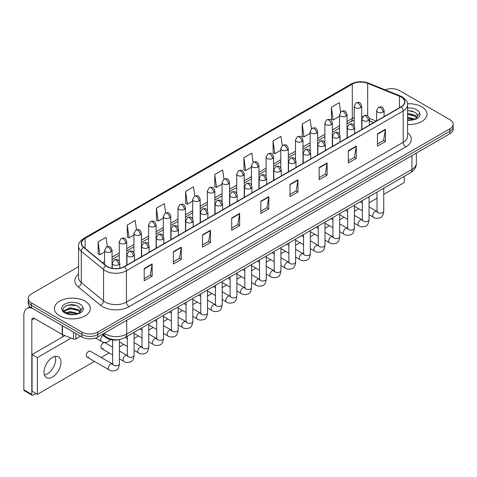 <?xml version="1.0" encoding="UTF-8"?>
<svg xmlns="http://www.w3.org/2000/svg" width="477" height="477" viewBox="0 0 477 477"><rect width="100%" height="100%" fill="white"/><g stroke="black" fill="none" stroke-linecap="round" stroke-linejoin="round"><path stroke-width="0.72" d="M373.61 122.655L369.436 120.967M119.644 339.469A11.245 6.493 180 0 1 105.566 337.334L102.12 334.496M421.757 106.794A17.995 10.387 0 0 0 407.519 103.789A17.995 10.387 0 0 1 421.757 106.794A17.995 10.387 0 0 1 427.028 114.14A17.995 10.387 0 0 0 421.757 106.794M85.085 301.166A17.995 10.387 0 0 0 65.474 298.918A17.995 10.387 0 0 0 54.366 308.512A17.995 10.387 0 0 0 59.637 315.857A17.995 10.387 0 0 0 79.248 318.111A17.995 10.387 0 0 0 90.356 308.512A17.995 10.387 0 0 0 85.085 301.166A17.995 10.387 0 0 0 65.474 298.918A17.995 10.387 0 0 0 54.366 308.512A17.995 10.387 0 0 0 59.637 315.857A17.995 10.387 0 0 0 79.248 318.111A17.995 10.387 0 0 0 90.356 308.512A17.995 10.387 0 0 0 85.085 301.166M401.079 96.998A11.997 6.928 180 0 1 404.591 101.893A11.997 6.928 180 0 1 401.079 106.794L124.318 266.577A11.997 6.928 180 0 1 106.013 265.653L83.737 247.289A11.997 6.928 180 0 1 81.567 243.318A11.997 6.928 180 0 1 85.085 238.417L352.306 84.137A11.997 6.928 180 0 1 367.672 83.362L399.476 96.223A11.997 6.928 180 0 1 401.079 96.998M401.288 96.873A12.295 7.101 0 0 0 399.648 96.08L367.839 83.219A12.295 7.101 0 0 0 352.092 84.018L84.87 238.297A12.295 7.101 0 0 0 83.493 247.39L105.763 265.755A12.295 7.101 0 0 0 124.533 266.703L401.288 106.914A12.295 7.101 0 0 0 401.288 96.873M78.568 266.667L31.536 293.82A11.245 6.493 0 0 0 28.244 298.411L28.244 303.312A11.245 6.493 0 0 0 31.536 307.903L81.907 336.983L81.907 334.532A11.245 6.493 0 0 0 97.809 334.532L449.859 131.282A11.245 6.493 0 0 0 453.15 126.691A11.245 6.493 0 0 1 449.859 131.282L97.809 334.532A11.245 6.493 0 0 1 81.907 334.532L31.536 305.453L81.907 334.532L81.907 332.081A11.245 6.493 0 0 0 97.809 332.081L449.859 128.832A11.245 6.493 0 0 0 453.15 124.241A11.245 6.493 0 0 0 449.859 119.649L399.487 90.57A11.245 6.493 0 0 0 385.106 89.837M28.244 300.862A11.245 6.493 0 0 0 31.536 305.453A11.245 6.493 0 0 1 28.244 300.862M144.203 268.539L144.203 280.78L152.157 276.189L152.157 263.948L144.203 268.539M144.203 278.61L150.327 275.074L152.121 264.353A2.999 1.729 -120 0 0 152.157 263.948M150.273 275.104L152.157 276.189M173.366 251.701L173.366 263.948L181.314 259.357L181.314 247.11L173.366 251.701M173.366 261.772L179.489 258.236L181.284 247.515A2.999 1.729 -120 0 0 181.314 247.11M179.435 258.266L181.314 259.357M202.522 234.869L202.522 247.11L210.476 242.519L210.476 230.272L202.522 234.869M202.522 244.939L208.646 241.404L210.446 230.683A2.999 1.729 -120 0 0 210.476 230.272M208.592 241.434L210.476 242.519M231.685 218.031L231.685 230.272L239.639 225.681L239.639 213.44L231.685 218.031M231.685 228.101L237.808 224.566L239.603 213.845A2.999 1.729 -120 0 0 239.639 213.44M237.755 224.595L239.639 225.681M377.486 133.852L377.486 146.099L385.44 141.508L385.44 129.261L377.486 133.852M377.486 143.923L383.609 140.387L385.404 129.666A2.999 1.729 -120 0 0 385.44 129.261M383.556 140.417L385.44 141.508M348.323 150.69L348.323 162.931L356.277 158.34L356.277 146.099L348.323 150.69M348.323 160.761L354.453 157.225L356.247 146.505A2.999 1.729 -120 0 0 356.277 146.099M354.399 157.255L356.277 158.34M319.167 167.522L319.167 179.769L327.115 175.178L327.115 162.931L319.167 167.522M319.167 177.593L325.29 174.057L327.085 163.337A2.999 1.729 -120 0 0 327.115 162.931M325.236 174.093L327.115 175.178M290.004 184.36L290.004 196.602L297.958 192.01L297.958 179.769L290.004 184.36M290.004 194.431L296.128 190.895L297.922 180.175A2.999 1.729 -120 0 0 297.958 179.769M296.074 190.925L297.958 192.01M260.841 201.193L260.841 213.44L268.795 208.848L268.795 196.602L260.841 201.193M260.841 211.269L266.971 207.728L268.766 197.013A2.999 1.729 -120 0 0 268.795 196.602M266.917 207.763L268.795 208.848M407.591 124.497A17.995 10.387 0 0 0 427.028 114.14A17.995 10.387 0 0 1 407.591 124.497M28.244 298.411A11.245 6.493 0 0 0 31.536 303.002L81.907 332.081M165.644 212.873L164.35 203.643L156.396 208.234L156.528 220.404M136.488 229.747L135.188 220.481L127.234 225.072L127.365 237.242M107.337 246.639L106.031 237.313L98.077 241.905L98.202 254.074M253.12 162.335L251.832 153.135L243.878 157.726L244.003 169.901M282.283 145.521L280.989 136.303L273.041 140.894L273.166 153.063M311.451 128.73L310.151 119.465L302.197 124.056L302.329 136.225M340.62 111.964L339.314 102.633L331.36 107.224L331.485 119.393M194.801 196.011L193.513 186.805L185.559 191.402L185.684 203.572M223.957 179.161L222.67 169.973L214.716 174.564L214.847 186.734M214.716 174.564L216.51 187.36L222.049 184.158M216.51 187.36L214.716 186.686M243.878 157.726L245.673 170.522L251.421 167.2M245.673 170.522L243.878 169.854M273.041 140.894L274.835 153.683L280.792 150.243M274.835 153.683L273.041 153.016M302.197 124.056L303.992 136.851L310.169 133.286M303.992 136.851L302.197 136.178M331.36 107.224L333.155 120.013L339.541 116.328M333.155 120.013L331.36 119.345M185.559 191.402L187.354 204.192L192.678 201.121M187.354 204.192L185.559 203.524M156.396 208.234L158.191 221.03L163.307 218.078M158.191 221.03L156.396 220.356M127.234 225.072L129.034 237.862L133.93 235.036M129.034 237.862L127.234 237.194M98.077 241.905L99.872 254.7L104.558 251.993M99.872 254.7L98.077 254.026M81.907 336.983A11.245 6.493 0 0 0 97.809 336.983L449.859 133.733A11.245 6.493 0 0 0 453.15 129.136L453.15 124.241M407.591 119.983L413.869 119.667L416.248 118.97C418.538 117.795 419.808 116.334 420.058 114.575L419.587 113.055L417.506 115.977A8.473 4.895 0 0 0 416.546 113.717L415.032 112.333L407.591 110.36M417.381 116.555L415.312 119.053M407.591 117.181L415.115 119.196M407.591 118.153L414.173 119.602M407.591 113.293L415.026 115.249L416.993 117.3M407.591 114.265L415.026 116.221L416.665 117.759M416.546 113.717L417.5 116.09M407.591 110.592L413.01 111.284M407.591 114.48L412.927 115.148M407.591 118.368L412.927 119.035M80.714 310.932L80.84 310.348A8.473 4.895 0 0 0 79.88 308.088L78.365 306.705C70.548 301.184 57.532 308.392 65.57 312.679C68.849 314.456 72.725 314.909 77.196 314.039L79.581 313.347C81.865 312.173 83.135 310.706 83.392 308.947L82.92 307.426L78.639 313.431M65.82 312.829L70.167 311.594L78.443 313.568M76.254 313.413L69.499 312.829L66.816 313.317L70.167 312.566L77.501 313.973M63.918 311.254L64.174 310.521L70.167 307.707L78.353 309.621L80.327 311.672M64.156 311.535L70.167 308.679L78.353 310.593L79.999 312.137M79.88 308.088L80.834 310.467M66.178 305.727L69.499 305.053L76.344 305.662M66.81 309.43L69.499 308.941L76.254 309.525M47.175 373.992A11.997 6.928 120 0 0 55.213 356.402A11.997 6.928 120 0 1 47.175 373.992A11.997 6.928 120 0 1 44.45 375.047A11.997 6.928 120 0 0 47.175 373.992M75.873 333.501L75.873 338.932L80.577 336.213M32.096 308.225A14.996 8.658 -120 0 0 26.956 308.536A14.996 8.658 -120 0 0 23.85 315.404L23.85 389.787L31.804 394.378L31.804 319.995A3.75 2.164 60 0 1 32.579 318.278A3.75 2.164 60 0 1 34.451 318.463L62.171 334.466L62.171 325.588M31.804 394.378A1.872 1.085 120 0 0 32.192 395.236L24.238 390.645A1.872 1.085 -60 0 1 23.85 389.787M32.192 395.236A1.872 1.085 120 0 0 33.128 395.141L35.936 393.519M62.553 336.953L62.553 334.639M75.873 338.932A1.872 1.085 180 0 1 73.476 339.052L62.421 334.586A1.872 1.085 180 0 1 62.171 334.466M86.951 357.076L109.036 369.824A3.375 1.95 -60 0 1 108.517 367.123A3.375 1.95 -60 0 1 110.724 364.148A3.375 1.95 -60 0 1 110.873 364.07A3.375 1.95 -60 0 1 112.411 363.981L90.326 351.233A3.375 1.95 120 0 0 88.639 351.4A3.375 1.95 120 0 0 86.432 354.375A3.375 1.95 120 0 0 86.951 357.076A3.375 1.95 120 0 0 88.639 356.909M112.65 347.161L105.012 342.754A3.375 1.95 120 0 0 103.324 342.921A3.375 1.95 120 0 0 101.118 345.897A3.375 1.95 120 0 0 101.637 348.598A3.375 1.95 120 0 0 103.324 348.431M52.482 377.051A11.997 6.928 120 0 0 60.317 366.479A11.997 6.928 120 0 0 58.48 356.868A11.997 6.928 120 0 0 52.482 357.458A11.997 6.928 120 0 0 44.641 368.029A11.997 6.928 120 0 0 46.484 377.647A11.997 6.928 120 0 0 52.482 377.051M383.746 194.366L404.257 182.524L404.257 176.365M71.145 338.115L37.367 357.613L37.367 394.348L94.44 361.399M101.184 357.5L109.126 352.92M119.399 346.988L123.811 344.442M134.085 338.509L138.497 335.963M148.77 330.03L153.183 327.484M163.456 321.552L167.868 319.006M178.142 313.073L182.554 310.527M192.827 304.594L197.239 302.048M207.513 296.116L211.925 293.564M222.199 287.637L226.611 285.085M236.884 279.158L241.296 276.606M251.576 270.68L255.988 268.128M266.261 262.195L270.674 259.649M280.947 253.716L285.359 251.17M295.633 245.238L300.045 242.692M310.318 236.759L314.731 234.213M325.004 228.28L329.416 225.734M339.69 219.802L344.102 217.256M354.375 211.323L358.787 208.777M369.061 202.844L377.003 198.259M64.908 335.593L32.066 354.554L32.066 391.283L37.367 394.348M37.367 357.613L32.066 354.554M105.566 336.518L105.566 337.334M407.591 132.749A18.746 10.822 180 0 1 405.849 146.892L129.094 306.675A3.75 2.164 60 0 1 126.441 302.084L403.202 142.301A14.996 8.658 0 0 0 407.591 136.178L407.591 104.833A14.996 8.658 180 0 1 403.202 110.956A3.75 2.164 -120 0 0 401.288 106.914M129.094 306.675A18.746 10.822 180 0 1 102.585 306.675A18.746 10.822 180 0 1 100.48 305.232L78.21 286.868A18.746 10.822 180 0 1 78.568 274.168M105.232 302.084A14.996 8.658 0 0 0 126.441 302.084L126.441 270.739A14.996 8.658 180 0 1 103.551 269.583L81.281 251.218A14.996 8.658 180 0 1 78.568 246.257L78.568 277.602A14.996 8.658 0 0 0 81.281 282.569L103.551 300.927A14.996 8.658 0 0 0 105.232 302.084M407.591 104.833C408.091 102.489 406.368 99.878 402.421 96.998L400.453 96.038A3.75 1.753 112 0 0 399.648 96.08M400.453 96.038L368.643 83.183C362.437 80.983 356.54 81.305 350.959 84.137A3.75 2.164 60 0 1 352.092 84.018M84.87 238.297A3.75 2.164 -120 0 0 83.737 238.417C79.844 241.213 78.127 243.825 78.568 246.257M83.493 247.39A3.75 2.51 129.5 0 0 81.281 251.218L81.281 282.569A3.75 2.51 -50.5 0 1 78.21 286.868M368.643 83.183A3.75 1.753 112 0 0 367.839 83.219M105.763 265.755A3.75 2.51 129.5 0 0 103.551 269.583L103.551 300.927A3.75 2.51 -50.5 0 1 100.48 305.232M124.533 266.703A3.75 2.164 60 0 1 126.441 270.739L403.202 110.956L403.202 142.301A3.75 2.164 60 0 0 405.849 146.892M97.809 332.081L97.809 336.983M449.859 128.832L449.859 133.733M31.536 303.002L31.536 307.903M85.085 238.417L85.085 248.398M399.476 96.223L399.476 107.719M367.672 83.362L367.672 115.869M376.264 121.122L369.371 118.332M362.937 116.507A11.997 6.928 0 0 0 361.721 116.418M354.226 117.521A11.997 6.928 0 0 0 352.306 118.421L347.035 121.462M352.306 84.137L352.306 118.421A6.75 3.894 60 0 1 350.905 121.51L347.035 123.746M339.541 125.791L332.35 129.941M324.855 134.27L317.664 138.419M310.169 142.754L302.978 146.904M295.478 151.233L288.293 155.383M280.792 159.712L273.607 163.861M266.106 168.19L258.922 172.34M251.421 176.669L244.236 180.819M236.735 185.148L229.55 189.297M222.049 193.626L214.859 197.776M207.364 202.105L200.173 206.255M192.678 210.584L185.487 214.733M177.993 219.062L170.802 223.212M163.307 227.541L156.116 231.691M148.621 236.02L141.43 240.169M133.93 244.498L126.745 248.648M119.244 252.977L112.059 257.127M104.558 261.456L102.418 262.69M260.841 201.58L268.766 197.013M290.004 184.748L297.922 180.175M319.167 167.91L327.085 163.337M348.323 151.078L356.247 146.505M377.486 134.24L385.404 129.666M231.685 218.418L239.603 213.845M202.522 235.256L210.446 230.683M173.366 252.089L181.284 247.515M144.203 268.927L152.121 264.353M104.254 333.262A14.996 8.658 0 0 0 105.5 334.073A14.996 8.658 0 0 0 126.709 334.073L411.949 169.389A14.996 8.658 0 0 0 416.338 163.271C416.451 166.992 414.465 170.176 410.393 172.823L125.153 337.507A7.501 4.329 60 0 0 126.709 334.073L126.709 320.3M411.949 155.615L411.949 169.389A7.501 4.329 60 0 1 410.393 172.823M103.849 333.495A7.501 5.014 129.5 0 0 105.19 336.219L102.692 334.162M383.025 112.101A3.75 2.164 0 0 0 384.122 110.575C382.602 105.763 381.123 106.723 378.499 107.325A3.75 2.164 60 0 1 380.378 107.51A3.75 2.164 -120 0 1 383.025 112.101A3.75 2.164 0 0 1 377.724 112.101A3.75 2.164 0 0 1 376.627 110.575L378.499 107.325M369.061 214.71L373.384 217.202A3.375 1.95 -60 0 1 372.871 214.501A3.375 1.95 -60 0 1 375.071 211.526A3.375 1.95 -60 0 1 375.22 211.448A3.375 1.95 -60 0 1 376.758 211.359L369.061 206.917M377.194 211.699L376.89 211.949L377.003 211.222A3.375 1.95 -0 0 0 377.987 212.599A3.375 1.95 -0 0 0 382.608 212.682A3.375 1.95 -0 0 0 383.746 211.222C383.287 215.139 382.071 217.327 380.109 217.786C377.289 218.645 375.047 218.448 373.384 217.202M360.624 107.653A3.75 2.164 0 0 0 361.721 106.121C360.201 101.309 358.722 102.269 356.098 102.871A3.75 2.164 60 0 1 357.977 103.056A3.75 2.164 -120 0 1 360.624 107.653A3.75 2.164 0 0 1 355.323 107.653A3.75 2.164 0 0 1 354.226 106.121L356.098 102.871M368.339 120.586A3.75 2.164 0 0 0 369.436 119.053C367.916 114.241 366.437 115.201 363.814 115.804A3.75 2.164 60 0 1 365.686 115.989A3.75 2.164 -120 0 1 368.339 120.586A3.75 2.164 0 0 1 363.039 120.586A3.75 2.164 0 0 1 361.942 119.053L363.814 115.804M354.375 223.188L358.698 225.681A3.375 1.95 -60 0 1 358.185 222.98A3.375 1.95 -60 0 1 360.385 220.004A3.375 1.95 -60 0 1 360.534 219.927A3.375 1.95 -60 0 1 362.073 219.837L354.375 215.395M362.508 220.177L362.204 220.428L362.317 219.7A3.375 1.95 -0 0 0 363.301 221.078A3.375 1.95 -0 0 0 367.922 221.161A3.375 1.95 -0 0 0 369.061 219.7C368.602 223.618 367.385 225.806 365.424 226.265C362.603 227.124 360.362 226.927 358.698 225.681M353.654 129.064A3.75 2.164 0 0 0 354.751 127.532C353.23 122.72 351.752 123.68 349.128 124.282A3.75 2.164 60 0 1 351 124.473A3.75 2.164 -120 0 1 353.654 129.064A3.75 2.164 0 0 1 348.353 129.064A3.75 2.164 0 0 1 347.256 127.532L349.128 124.282M339.69 231.667L344.012 234.159A3.375 1.95 -60 0 1 343.494 231.458A3.375 1.95 -60 0 1 345.7 228.483A3.375 1.95 -60 0 1 345.849 228.405A3.375 1.95 -60 0 1 347.387 228.316L339.69 223.874M347.822 228.656L347.518 228.906L347.626 228.179A3.375 1.95 -0 0 0 348.615 229.556A3.375 1.95 -0 0 0 353.236 229.64A3.375 1.95 -0 0 0 354.375 228.179C353.916 232.096 352.7 234.285 350.738 234.744C347.918 235.602 345.676 235.405 344.012 234.159M338.968 137.543A3.75 2.164 0 0 0 340.065 136.011C338.545 131.199 337.066 132.159 334.443 132.761A3.75 2.164 60 0 1 336.315 132.952A3.75 2.164 -120 0 1 338.968 137.543A3.75 2.164 0 0 1 333.667 137.543A3.75 2.164 0 0 1 332.564 136.011L334.443 132.761M325.004 240.146L329.327 242.638A3.375 1.95 -60 0 1 328.808 239.937A3.375 1.95 -60 0 1 331.014 236.962A3.375 1.95 -60 0 1 331.163 236.884A3.375 1.95 -60 0 1 332.702 236.795L325.004 232.353M333.137 237.135L332.833 237.385L332.94 236.658A3.375 1.95 -0 0 0 333.93 238.035A3.375 1.95 -0 0 0 338.545 238.118A3.375 1.95 -0 0 0 339.69 236.658C339.23 240.575 338.014 242.763 336.052 243.222C333.232 244.081 330.99 243.884 329.327 242.638M324.282 146.022A3.75 2.164 0 0 0 325.38 144.489C323.859 139.678 322.38 140.637 319.757 141.24A3.75 2.164 60 0 1 321.629 141.43A3.75 2.164 -120 0 1 324.282 146.022A3.75 2.164 0 0 1 318.982 146.022A3.75 2.164 0 0 1 317.879 144.489L319.757 141.24M310.318 248.624L314.641 251.123A3.375 1.95 -60 0 1 314.122 248.416A3.375 1.95 -60 0 1 316.329 245.44A3.375 1.95 -60 0 1 316.478 245.363A3.375 1.95 -60 0 1 318.016 245.273L310.318 240.831M318.451 245.613L318.147 245.864L318.254 245.136A3.375 1.95 -0 0 0 319.244 246.514A3.375 1.95 -0 0 0 323.859 246.597A3.375 1.95 -0 0 0 325.004 245.136C324.539 249.054 323.328 251.242 321.367 251.701C318.547 252.56 316.305 252.363 314.641 251.123M345.938 116.132A3.75 2.164 0 0 0 347.035 114.599C345.515 109.788 344.036 110.747 341.413 111.35A3.75 2.164 60 0 1 343.291 111.535A3.75 2.164 -120 0 1 345.938 116.132A3.75 2.164 0 0 1 340.638 116.132A3.75 2.164 0 0 1 339.541 114.599L341.413 111.35M331.253 124.61A3.75 2.164 0 0 0 332.35 123.078C330.829 118.266 329.351 119.226 326.727 119.828A3.75 2.164 60 0 1 328.599 120.019A3.75 2.164 -120 0 1 331.253 124.61A3.75 2.164 0 0 1 325.952 124.61A3.75 2.164 0 0 1 324.855 123.078L326.727 119.828M316.567 133.089A3.75 2.164 0 0 0 317.664 131.557C316.144 126.745 314.665 127.705 312.041 128.307A3.75 2.164 60 0 1 313.914 128.498A3.75 2.164 -120 0 1 316.567 133.089A3.75 2.164 0 0 1 311.266 133.089A3.75 2.164 0 0 1 310.169 131.557L312.041 128.307M419.587 113.055A10.727 6.189 0 0 0 416.612 109.764A10.727 6.189 0 0 0 407.591 108.005M407.591 120.276A10.727 6.189 0 0 0 413.869 119.667M82.92 307.426A10.727 6.189 0 0 0 79.945 304.135A10.727 6.189 0 0 0 64.777 304.135A10.727 6.189 0 0 0 64.777 312.894A10.727 6.189 0 0 0 77.196 314.039M31.804 319.995L34.451 318.463M62.421 325.731L62.421 334.586M73.476 339.052L73.476 332.111M309.597 154.5A3.75 2.164 0 0 0 310.694 152.968C309.174 148.162 307.695 149.116 305.071 149.724A3.75 2.164 60 0 1 306.944 149.909A3.75 2.164 -120 0 1 309.597 154.5A3.75 2.164 0 0 1 304.29 154.5A3.75 2.164 0 0 1 303.193 152.968L305.071 149.724M295.633 257.103L299.955 259.601A3.375 1.95 -60 0 1 299.437 256.894A3.375 1.95 -60 0 1 301.643 253.919A3.375 1.95 -60 0 1 301.792 253.842A3.375 1.95 -60 0 1 303.33 253.752L295.633 249.31M303.766 254.098L303.461 254.342L303.569 253.615A3.375 1.95 -0 0 0 304.559 254.992A3.375 1.95 -0 0 0 309.174 255.076A3.375 1.95 -0 0 0 310.318 253.615C309.853 257.532 308.643 259.721 306.675 260.18C303.861 261.038 301.619 260.847 299.955 259.601M294.911 162.979A3.75 2.164 0 0 0 296.008 161.447C294.488 156.641 293.009 157.595 290.386 158.203A3.75 2.164 60 0 1 292.258 158.388A3.75 2.164 -120 0 1 294.911 162.979A3.75 2.164 0 0 1 289.605 162.979A3.75 2.164 0 0 1 288.507 161.447L290.386 158.203M280.947 265.582L285.27 268.08A3.375 1.95 -60 0 1 284.751 265.373A3.375 1.95 -60 0 1 286.957 262.404A3.375 1.95 -60 0 1 287.106 262.32A3.375 1.95 -60 0 1 288.645 262.237L280.947 257.789M289.074 262.577L288.776 262.821L288.883 262.094A3.375 1.95 -0 0 0 289.873 263.471A3.375 1.95 -0 0 0 294.488 263.554A3.375 1.95 -0 0 0 295.633 262.094C295.168 266.011 293.957 268.199 291.99 268.658C289.169 269.517 286.933 269.326 285.27 268.08M280.22 171.458A3.75 2.164 0 0 0 281.323 169.925C279.796 165.12 278.318 166.074 275.694 166.682A3.75 2.164 60 0 1 277.572 166.867A3.75 2.164 -120 0 1 280.22 171.458A3.75 2.164 0 0 1 274.919 171.458A3.75 2.164 0 0 1 273.822 169.925L275.694 166.682M266.261 274.06L270.584 276.559A3.375 1.95 -60 0 1 270.065 273.852A3.375 1.95 -60 0 1 272.272 270.882A3.375 1.95 -60 0 1 272.421 270.799A3.375 1.95 -60 0 1 273.959 270.715L266.261 266.267M274.388 271.055L274.09 271.3L274.197 270.572A3.375 1.95 -0 0 0 275.187 271.95A3.375 1.95 -0 0 0 279.802 272.033A3.375 1.95 -0 0 0 280.947 270.572C280.482 274.49 279.272 276.678 277.304 277.137C274.484 277.996 272.242 277.805 270.584 276.559M301.881 141.568A3.75 2.164 0 0 0 302.978 140.035C301.458 135.23 299.979 136.183 297.356 136.792A3.75 2.164 60 0 1 299.228 136.977A3.75 2.164 -120 0 1 301.881 141.568A3.75 2.164 0 0 1 296.581 141.568A3.75 2.164 0 0 1 295.478 140.035L297.356 136.792M287.196 150.046A3.75 2.164 0 0 0 288.293 148.514C286.772 143.708 285.294 144.662 282.67 145.27A3.75 2.164 60 0 1 284.542 145.455A3.75 2.164 -120 0 1 287.196 150.046A3.75 2.164 0 0 1 281.895 150.046A3.75 2.164 0 0 1 280.792 148.514L282.67 145.27M272.51 158.525A3.75 2.164 0 0 0 273.607 156.993C272.087 152.187 270.608 153.141 267.985 153.749A3.75 2.164 60 0 1 269.857 153.934A3.75 2.164 -120 0 1 272.51 158.525A3.75 2.164 0 0 1 267.203 158.525A3.75 2.164 0 0 1 266.106 156.993L267.985 153.749M265.534 179.936A3.75 2.164 0 0 0 266.637 178.404C265.111 173.598 263.632 174.552 261.008 175.16A3.75 2.164 60 0 1 262.887 175.345A3.75 2.164 -120 0 1 265.534 179.936A3.75 2.164 0 0 1 260.233 179.936A3.75 2.164 0 0 1 259.136 178.404L261.008 175.16M251.576 282.539L255.899 285.037A3.375 1.95 -60 0 1 255.38 282.33A3.375 1.95 -60 0 1 257.586 279.361A3.375 1.95 -60 0 1 257.735 279.278A3.375 1.95 -60 0 1 259.267 279.194L251.576 274.746M259.703 279.534L259.405 279.784L259.512 279.051A3.375 1.95 -0 0 0 260.502 280.428A3.375 1.95 -0 0 0 265.117 280.512A3.375 1.95 -0 0 0 266.261 279.051C265.796 282.968 264.586 285.157 262.618 285.616C259.798 286.474 257.556 286.283 255.899 285.037M250.848 188.415A3.75 2.164 0 0 0 251.945 186.883C250.425 182.077 248.946 183.031 246.323 183.639A3.75 2.164 60 0 1 248.201 183.824A3.75 2.164 -120 0 1 250.848 188.415A3.75 2.164 0 0 1 245.548 188.415A3.75 2.164 0 0 1 244.451 186.883L246.323 183.639M236.884 291.018L241.213 293.516A3.375 1.95 -60 0 1 240.694 290.809A3.375 1.95 -60 0 1 242.894 287.84A3.375 1.95 -60 0 1 243.049 287.756A3.375 1.95 -60 0 1 244.582 287.673L236.884 283.225M245.017 288.013L244.719 288.263L244.826 287.53A3.375 1.95 -0 0 0 245.816 288.907A3.375 1.95 -0 0 0 250.431 288.99A3.375 1.95 -0 0 0 251.576 287.53C251.111 291.447 249.894 293.641 247.933 294.094C245.112 294.953 242.871 294.762 241.213 293.516M236.163 196.894A3.75 2.164 0 0 0 237.26 195.361C235.739 190.556 234.261 191.51 231.637 192.118A3.75 2.164 60 0 1 233.515 192.303A3.75 2.164 -120 0 1 236.163 196.894A3.75 2.164 0 0 1 230.862 196.894A3.75 2.164 0 0 1 229.765 195.361L231.637 192.118M222.199 299.496L226.521 301.995A3.375 1.95 -60 0 1 226.009 299.288A3.375 1.95 -60 0 1 228.209 296.318A3.375 1.95 -60 0 1 228.358 296.235A3.375 1.95 -60 0 1 229.896 296.151L222.199 291.703M230.331 296.491L230.033 296.742L230.141 296.008A3.375 1.95 -0 0 0 231.124 297.386A3.375 1.95 -0 0 0 235.745 297.469A3.375 1.95 -0 0 0 236.884 296.008C236.425 299.932 235.209 302.12 233.247 302.579C230.427 303.432 228.185 303.241 226.521 301.995M221.477 205.372A3.75 2.164 0 0 0 222.574 203.84C221.054 199.034 219.575 199.994 216.952 200.596A3.75 2.164 60 0 1 218.824 200.781A3.75 2.164 -120 0 1 221.477 205.372A3.75 2.164 0 0 1 216.176 205.372A3.75 2.164 0 0 1 215.079 203.84L216.952 200.596M207.513 307.975L211.836 310.473A3.375 1.95 -60 0 1 211.323 307.766A3.375 1.95 -60 0 1 213.523 304.797A3.375 1.95 -60 0 1 213.672 304.714A3.375 1.95 -60 0 1 215.21 304.63L207.513 300.182M215.646 304.97L215.342 305.22L215.455 304.487A3.375 1.95 -0 0 0 216.439 305.864A3.375 1.95 -0 0 0 221.06 305.954A3.375 1.95 -0 0 0 222.199 304.487C221.739 308.41 220.523 310.599 218.561 311.058C215.741 311.91 213.499 311.719 211.836 310.473M206.791 213.851A3.75 2.164 0 0 0 207.889 212.319C206.368 207.513 204.889 208.473 202.266 209.075A3.75 2.164 60 0 1 204.138 209.26A3.75 2.164 -120 0 1 206.791 213.851A3.75 2.164 0 0 1 201.491 213.851A3.75 2.164 0 0 1 200.394 212.319L202.266 209.075M192.827 316.454L197.15 318.952A3.375 1.95 -60 0 1 196.631 316.251A3.375 1.95 -60 0 1 198.837 313.276A3.375 1.95 -60 0 1 198.987 313.192A3.375 1.95 -60 0 1 200.525 313.109L192.827 308.667M200.96 313.449L200.656 313.699L200.763 312.972A3.375 1.95 -0 0 0 201.753 314.349A3.375 1.95 -0 0 0 206.374 314.432A3.375 1.95 -0 0 0 207.513 312.972C207.054 316.889 205.837 319.077 203.876 319.536C201.055 320.389 198.814 320.198 197.15 318.952M257.824 167.004A3.75 2.164 0 0 0 258.922 165.471C257.401 160.666 255.922 161.62 253.299 162.228A3.75 2.164 60 0 1 255.171 162.413A3.75 2.164 -120 0 1 257.824 167.004A3.75 2.164 0 0 1 252.518 167.004A3.75 2.164 0 0 1 251.421 165.471L253.299 162.228M243.133 175.482A3.75 2.164 0 0 0 244.236 173.95C242.71 169.144 241.231 170.098 238.607 170.706A3.75 2.164 60 0 1 240.486 170.891A3.75 2.164 -120 0 1 243.133 175.482A3.75 2.164 0 0 1 237.832 175.482A3.75 2.164 0 0 1 236.735 173.95L238.607 170.706M228.447 183.961A3.75 2.164 0 0 0 229.55 182.429C228.024 177.623 226.545 178.577 223.922 179.185A3.75 2.164 60 0 1 225.8 179.37A3.75 2.164 -120 0 1 228.447 183.961A3.75 2.164 0 0 1 223.147 183.961A3.75 2.164 0 0 1 222.049 182.429L223.922 179.185M213.762 192.44A3.75 2.164 0 0 0 214.859 190.907C213.338 186.102 211.86 187.056 209.236 187.664A3.75 2.164 60 0 1 211.114 187.849A3.75 2.164 -120 0 1 213.762 192.44A3.75 2.164 0 0 1 208.461 192.44A3.75 2.164 0 0 1 207.364 190.907L209.236 187.664M199.076 200.918A3.75 2.164 0 0 0 200.173 199.386C198.653 194.58 197.174 195.54 194.55 196.142A3.75 2.164 60 0 1 196.429 196.327A3.75 2.164 -120 0 1 199.076 200.918A3.75 2.164 0 0 1 193.775 200.918A3.75 2.164 0 0 1 192.678 199.386L194.55 196.142M192.106 222.33A3.75 2.164 0 0 0 193.203 220.797C191.682 215.992 190.204 216.952 187.58 217.554A3.75 2.164 60 0 1 189.452 217.739A3.75 2.164 -120 0 1 192.106 222.33A3.75 2.164 0 0 1 186.805 222.33A3.75 2.164 0 0 1 185.708 220.797L187.58 217.554M178.142 324.932L182.464 327.431A3.375 1.95 -60 0 1 181.946 324.73A3.375 1.95 -60 0 1 184.152 321.754A3.375 1.95 -60 0 1 184.301 321.671A3.375 1.95 -60 0 1 185.839 321.587L178.142 317.145M186.274 321.927L185.97 322.178L186.078 321.45A3.375 1.95 -0 0 0 187.067 322.828A3.375 1.95 -0 0 0 191.688 322.911A3.375 1.95 -0 0 0 192.827 321.45C192.368 325.368 191.152 327.556 189.19 328.015C186.37 328.874 184.128 328.677 182.464 327.431M177.42 230.808A3.75 2.164 0 0 0 178.517 229.282C176.997 224.47 175.518 225.43 172.895 226.032A3.75 2.164 60 0 1 174.767 226.217A3.75 2.164 -120 0 1 177.42 230.808A3.75 2.164 0 0 1 172.119 230.808A3.75 2.164 0 0 1 171.016 229.282L172.895 226.032M163.456 333.411L167.779 335.909A3.375 1.95 -60 0 1 167.26 333.208A3.375 1.95 -60 0 1 169.466 330.233A3.375 1.95 -60 0 1 169.615 330.15A3.375 1.95 -60 0 1 171.154 330.066L163.456 325.624M171.589 330.406L171.285 330.656L171.392 329.929A3.375 1.95 -0 0 0 172.382 331.306A3.375 1.95 -0 0 0 176.997 331.39A3.375 1.95 -0 0 0 178.142 329.929C177.677 333.846 176.466 336.035 174.504 336.494C171.684 337.352 169.442 337.156 167.779 335.909M162.735 239.287A3.75 2.164 0 0 0 163.832 237.761C162.311 232.949 160.832 233.909 158.209 234.511A3.75 2.164 60 0 1 160.081 234.696A3.75 2.164 -120 0 1 162.735 239.287A3.75 2.164 0 0 1 157.428 239.287A3.75 2.164 0 0 1 156.331 237.761L158.209 234.511M148.77 341.896L153.093 344.388A3.375 1.95 -60 0 1 152.574 341.687A3.375 1.95 -60 0 1 154.781 338.712A3.375 1.95 -60 0 1 154.93 338.628A3.375 1.95 -60 0 1 156.468 338.545L148.77 334.103M156.903 338.885L156.599 339.135L156.706 338.408A3.375 1.95 -0 0 0 157.696 339.785A3.375 1.95 -0 0 0 162.311 339.868A3.375 1.95 -0 0 0 163.456 338.408C162.991 342.325 161.781 344.513 159.813 344.972C156.999 345.831 154.757 345.634 153.093 344.388M148.049 247.766A3.75 2.164 0 0 0 149.146 246.239C147.626 241.428 146.147 242.388 143.523 242.99A3.75 2.164 60 0 1 145.396 243.175A3.75 2.164 -120 0 1 148.049 247.766A3.75 2.164 0 0 1 142.742 247.766A3.75 2.164 0 0 1 141.645 246.239L143.523 242.99M134.085 350.374L138.408 352.867A3.375 1.95 -60 0 1 137.889 350.166A3.375 1.95 -60 0 1 140.095 347.19A3.375 1.95 -60 0 1 140.244 347.107A3.375 1.95 -60 0 1 141.782 347.023L134.085 342.581M142.218 347.363L141.913 347.614L142.021 346.886A3.375 1.95 -0 0 0 143.011 348.264A3.375 1.95 -0 0 0 147.626 348.347A3.375 1.95 -0 0 0 148.77 346.886C148.305 350.804 147.095 352.992 145.127 353.451C142.307 354.31 140.071 354.113 138.408 352.867M133.363 256.244A3.75 2.164 0 0 0 134.46 254.718C132.94 249.906 131.455 250.866 128.838 251.468A3.75 2.164 60 0 1 130.71 251.653A3.75 2.164 -120 0 1 133.363 256.244A3.75 2.164 0 0 1 128.057 256.244A3.75 2.164 0 0 1 126.96 254.718L128.838 251.468M119.399 358.853L123.722 361.345A3.375 1.95 -60 0 1 123.203 358.644A3.375 1.95 -60 0 1 125.409 355.669A3.375 1.95 -60 0 1 125.558 355.592A3.375 1.95 -60 0 1 127.097 355.502L119.399 351.06M127.526 355.842L127.228 356.092L127.335 355.365A3.375 1.95 -0 0 0 128.325 356.742A3.375 1.95 -0 0 0 132.94 356.826A3.375 1.95 -0 0 0 134.085 355.365C133.62 359.282 132.409 361.471 130.442 361.93C127.621 362.788 125.385 362.592 123.722 361.345M118.672 264.723A3.75 2.164 0 0 0 119.775 263.197C118.248 258.385 116.77 259.345 114.146 259.947A3.75 2.164 60 0 1 116.024 260.132A3.75 2.164 -120 0 1 118.672 264.723A3.75 2.164 0 0 1 113.371 264.723A3.75 2.164 0 0 1 112.274 263.197L114.146 259.947M112.84 364.321L112.542 364.571L112.65 363.844A3.375 1.95 -0 0 0 113.639 365.221A3.375 1.95 -0 0 0 118.254 365.304A3.375 1.95 -0 0 0 119.399 363.844C118.934 367.761 117.724 369.949 115.756 370.408C112.936 371.267 110.694 371.07 109.036 369.824M184.39 209.397A3.75 2.164 0 0 0 185.487 207.865C183.967 203.059 182.488 204.019 179.865 204.621A3.75 2.164 60 0 1 181.737 204.806A3.75 2.164 -120 0 1 184.39 209.397A3.75 2.164 0 0 1 179.09 209.397A3.75 2.164 0 0 1 177.993 207.865L179.865 204.621M169.705 217.876A3.75 2.164 0 0 0 170.802 216.349C169.281 211.538 167.803 212.498 165.179 213.1A3.75 2.164 60 0 1 167.051 213.285A3.75 2.164 -120 0 1 169.705 217.876A3.75 2.164 0 0 1 164.404 217.876A3.75 2.164 0 0 1 163.307 216.349L165.179 213.1M155.019 226.354A3.75 2.164 0 0 0 156.116 224.828C154.596 220.016 153.117 220.976 150.493 221.578A3.75 2.164 60 0 1 152.366 221.763A3.75 2.164 -120 0 1 155.019 226.354A3.75 2.164 0 0 1 149.718 226.354A3.75 2.164 0 0 1 148.621 224.828L150.493 221.578M140.333 234.833A3.75 2.164 0 0 0 141.43 233.307C139.91 228.495 138.431 229.455 135.808 230.057A3.75 2.164 60 0 1 137.68 230.242A3.75 2.164 -120 0 1 140.333 234.833A3.75 2.164 0 0 1 135.033 234.833A3.75 2.164 0 0 1 133.93 233.307L135.808 230.057M125.648 243.312A3.75 2.164 0 0 0 126.745 241.785C125.224 236.974 123.746 237.934 121.122 238.536A3.75 2.164 60 0 1 122.994 238.721A3.75 2.164 -120 0 1 125.648 243.312A3.75 2.164 0 0 1 120.347 243.312A3.75 2.164 0 0 1 119.244 241.785L121.122 238.536M110.962 251.79A3.75 2.164 0 0 0 112.059 250.264C110.539 245.452 109.06 246.412 106.437 247.014A3.75 2.164 60 0 1 108.309 247.199A3.75 2.164 -120 0 1 110.962 251.79A3.75 2.164 0 0 1 105.655 251.79A3.75 2.164 0 0 1 104.558 250.264L106.437 247.014M110.569 339.63L108.04 341.926C105.22 342.784 102.984 342.587 101.321 341.341A3.375 1.95 -60 0 1 100.623 339.797A3.375 1.95 -60 0 1 103.157 335.587A3.375 1.95 -60 0 1 103.342 335.498M350.959 84.137L83.737 238.417M354.226 120.138L350.905 121.51M339.541 128.075L332.35 132.224M324.855 136.553L317.664 140.703M310.169 145.032L302.978 149.182M295.478 153.511L288.293 157.66M280.792 161.989L273.607 166.139M266.106 170.468L258.922 174.618M251.421 178.953L244.236 183.102M236.735 187.431L229.55 191.581M222.049 195.91L214.859 200.06M207.364 204.389L200.173 208.538M192.678 212.867L185.487 217.017M177.993 221.346L170.802 225.496M163.307 229.825L156.116 233.974M148.621 238.303L141.43 242.453M133.93 246.782L126.745 250.932M119.244 255.261L112.059 259.41M104.558 263.739L104.046 264.037M373.694 122.607L369.436 120.884M125.153 337.507C119.119 340.536 113.085 340.536 107.051 337.507L105.19 336.219M416.338 163.271L416.338 153.081M377.444 211.633L376.758 211.359M383.746 188.206L383.746 211.222M384.122 116.579L384.122 110.575M362.317 210.81L354.375 206.231M377.003 192.106L377.003 211.222M376.627 120.908L376.627 110.575M362.317 203.017L360.207 201.801M361.721 129.511L361.721 106.121M354.226 125.618L354.226 106.121M362.758 220.112L362.073 219.837M369.061 196.685L369.061 219.7M369.436 125.063L369.436 119.053M347.626 219.289L339.69 214.71M362.317 200.584L362.317 219.7M361.942 129.392L361.942 119.053M347.626 211.496L345.515 210.279M348.073 228.59L347.387 228.316M354.375 205.164L354.375 228.179M354.751 133.542L354.751 127.532M332.94 227.767L325.004 223.188M347.626 209.063L347.626 228.179M347.256 137.871L347.256 127.532M332.94 219.98L330.829 218.758M333.387 237.069L332.702 236.795M339.69 213.642L339.69 236.658M340.065 142.021L340.065 136.011M318.254 236.246L310.318 231.667M332.94 217.542L332.94 236.658M332.564 146.35L332.564 136.011M318.254 228.459L316.144 227.237M318.702 245.548L318.016 245.273M325.004 222.121L325.004 245.136M325.38 150.499L325.38 144.489M303.569 244.731L295.633 240.146M318.254 226.02L318.254 245.136M317.879 154.828L317.879 144.489M303.569 236.938L301.458 235.716M347.035 137.996L347.035 114.599M339.541 134.097L339.541 114.599M332.35 146.475L332.35 123.078M324.855 142.575L324.855 123.078M317.664 154.953L317.664 131.557M310.169 151.054L310.169 131.557M26.956 308.536L29.991 306.783M304.016 254.026L303.33 253.752M310.318 230.6L310.318 253.615M310.694 158.978L310.694 152.968M288.883 253.209L280.947 248.624M303.569 234.499L303.569 253.615M303.193 163.307L303.193 152.968M288.883 245.416L286.772 244.194M289.33 262.505L288.645 262.237M295.633 239.084L295.633 262.094M296.008 167.457L296.008 161.447M274.197 261.688L266.261 257.103M288.883 242.978L288.883 262.094M288.507 171.786L288.507 161.447M274.197 253.895L272.087 252.673M274.639 270.984L273.959 270.715M280.947 247.563L280.947 270.572M281.323 175.935L281.323 169.925M259.512 270.167L251.576 265.582M274.197 251.457L274.197 270.572M273.822 180.264L273.822 169.925M259.512 262.374L257.401 261.152M302.978 163.432L302.978 140.035M295.478 159.533L295.478 140.035M288.293 171.911L288.293 148.514M280.792 168.011L280.792 148.514M273.607 180.389L273.607 156.993M266.106 176.49L266.106 156.993M259.953 279.462L259.267 279.194M266.261 256.042L266.261 279.051M266.637 184.414L266.637 178.404M244.826 278.646L236.884 274.06M259.512 259.935L259.512 279.051M259.136 188.743L259.136 178.404M244.826 270.853L242.715 269.63M245.267 287.941L244.582 287.673M251.576 264.52L251.576 287.53M251.945 192.893L251.945 186.883M230.141 287.124L222.199 282.539M244.826 268.414L244.826 287.53M244.451 197.222L244.451 186.883M230.141 279.331L228.03 278.115M230.582 296.42L229.896 296.151M236.884 272.999L236.884 296.008M237.26 201.372L237.26 195.361M215.455 295.603L207.513 291.018M230.141 276.893L230.141 296.008M229.765 205.7L229.765 195.361M215.455 287.81L213.344 286.594M215.896 304.898L215.21 304.63M222.199 281.478L222.199 304.487M222.574 209.85L222.574 203.84M200.763 304.082L192.827 299.496M215.455 285.371L215.455 304.487M215.079 214.179L215.079 203.84M200.763 296.289L198.653 295.072M201.211 313.377L200.525 313.109M207.513 289.956L207.513 312.972M207.889 218.329L207.889 212.319M186.078 312.56L178.142 307.975M200.763 293.85L200.763 312.972M200.394 222.658L200.394 212.319M186.078 304.767L183.967 303.551M258.922 188.868L258.922 165.471M251.421 184.969L251.421 165.471M244.236 197.347L244.236 173.95M236.735 193.447L236.735 173.95M229.55 205.825L229.55 182.429M222.049 201.926L222.049 182.429M214.859 214.304L214.859 190.907M207.364 210.405L207.364 190.907M200.173 222.783L200.173 199.386M192.678 218.883L192.678 199.386M186.525 321.856L185.839 321.587M192.827 298.435L192.827 321.45M193.203 226.808L193.203 220.797M171.392 321.039L163.456 316.454M186.078 302.329L186.078 321.45M185.708 231.136L185.708 220.797M171.392 313.246L169.281 312.03M171.839 330.334L171.154 330.066M178.142 306.914L178.142 329.929M178.517 235.286L178.517 229.282M156.706 329.518L148.77 324.932M171.392 310.807L171.392 329.929M171.016 239.615L171.016 229.282M156.706 321.725L154.596 320.508M157.154 338.813L156.468 338.545M163.456 315.392L163.456 338.408M163.832 243.765L163.832 237.761M142.021 337.996L134.085 333.411M156.706 319.286L156.706 338.408M156.331 248.094L156.331 237.761M142.021 330.203L139.91 328.987M142.468 347.292L141.782 347.023M148.77 323.871L148.77 346.886M149.146 252.244L149.146 246.239M127.335 346.475L119.399 341.896M142.021 327.771L142.021 346.886M141.645 256.572L141.645 246.239M127.335 338.682L125.224 337.466M127.782 355.77L127.097 355.502M134.085 332.35L134.085 355.365M134.46 260.722L134.46 254.718M112.65 354.954L101.637 348.598M127.335 336.249L127.335 355.365M126.96 265.051L126.96 254.718M113.091 364.255L112.411 363.981M119.399 339.535L119.399 363.844M119.775 268.223L119.775 263.197M112.65 339.988L112.65 363.844M112.274 268.295L112.274 263.197M62.553 336.279L63.137 336.619M185.487 231.262L185.487 207.865M177.993 227.362L177.993 207.865M170.802 239.74L170.802 216.349M163.307 235.841L163.307 216.349M156.116 248.219L156.116 224.828M148.621 244.319L148.621 224.828M141.43 256.698L141.43 233.307M133.93 252.804L133.93 233.307M126.745 265.176L126.745 241.785M119.244 261.283L119.244 241.785M112.059 268.253L112.059 250.264M101.321 341.341L95.525 337.996M104.558 264.455L104.558 250.264"/></g></svg>
